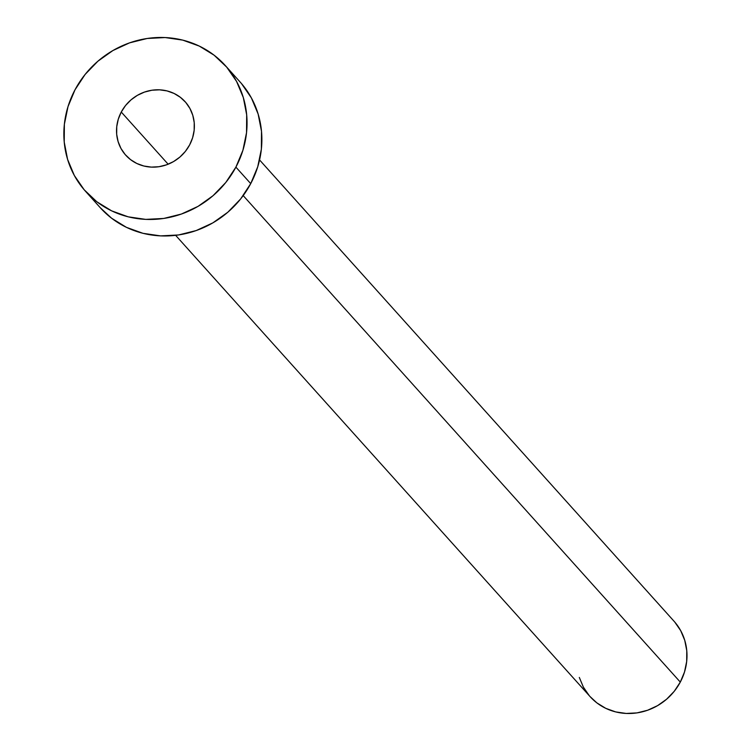 <?xml version="1.0" encoding="UTF-8"?>
<svg xmlns="http://www.w3.org/2000/svg" width="751" height="751" viewBox="0 0 751 751"><rect width="100%" height="100%" fill="white"/><g stroke="black" fill="none" stroke-linecap="round" stroke-linejoin="round"><path stroke-width="1.13" d="M121.268 112.04L168.149 164.216L121.268 112.04L118.292 119.184L116.743 126.684L116.677 134.26L118.114 141.61L120.977 148.454L125.164 154.528L130.524 159.606L136.832 163.483L143.863 166.018L151.336 167.107L158.968 166.713L166.459 164.844L173.537 161.587L179.911 157.053L185.356 151.411L189.637 144.896A39.953 37.616 138.1 0 1 125.727 155.175A39.953 37.616 138.1 0 1 121.268 112.04A39.953 37.616 138.1 0 1 185.178 101.761A39.953 37.616 138.1 0 1 189.637 144.896L192.613 137.752L194.162 130.252L194.227 122.676L192.791 115.325L189.928 108.482L185.741 102.408L180.381 97.33L174.072 93.453L167.041 90.918L159.569 89.829L151.937 90.223L144.445 92.091L137.367 95.349L130.993 99.883L125.548 105.516L121.268 112.04M175.65 235.345L590.079 696.599A56.409 53.105 -41.9 0 0 680.303 682.096L243.202 195.607L680.303 682.096A56.409 53.105 -41.9 0 0 674.004 621.199L259.564 159.944M85.52 191.298L100.343 207.802A94.016 88.515 -41.9 0 0 250.721 183.629L235.898 167.126L250.721 183.629A94.016 88.515 -41.9 0 0 240.217 82.131L225.384 65.628A94.016 88.515 138.1 0 1 235.898 167.126A94.016 88.515 138.1 0 1 85.52 191.298A94.016 88.515 138.1 0 1 75.006 89.801A94.016 88.515 138.1 0 1 225.384 65.628M241.54 83.643L251.397 97.94L258.137 114.049L261.508 131.341L261.367 149.158L257.724 166.816L250.721 183.629L240.63 198.968L227.835 212.223L212.824 222.887L196.18 230.566L178.55 234.96L160.592 235.889L143.009 233.326L126.468 227.365L111.617 218.241L100.24 207.689M75.006 89.801L85.098 74.471L97.893 61.216L112.903 50.542L129.547 42.863L147.187 38.479L165.145 37.55L182.728 40.113L199.259 46.074L214.11 55.198L226.708 67.139L236.574 81.437L243.315 97.546L246.675 114.837L246.535 132.655L242.902 150.313L235.898 167.126L225.807 182.465L213.012 195.72L198.001 206.394L181.357 214.063L163.718 218.457L145.76 219.386L128.177 216.823L111.646 210.862L96.795 201.737L84.196 189.796L74.33 175.49L67.59 159.39L64.229 142.099L64.37 124.281L68.003 106.623L75.006 89.801M674.792 622.1L680.706 630.68L684.752 640.35L686.771 650.723L686.686 661.415L684.508 672.004L680.303 682.096L674.248 691.295L666.569 699.247L657.566 705.649L647.578 710.258L636.998 712.896L626.221 713.45L615.67 711.91L605.757 708.334L596.838 702.861L590.014 696.524M589.282 695.698L583.367 687.118L579.321 677.449"/></g></svg>
